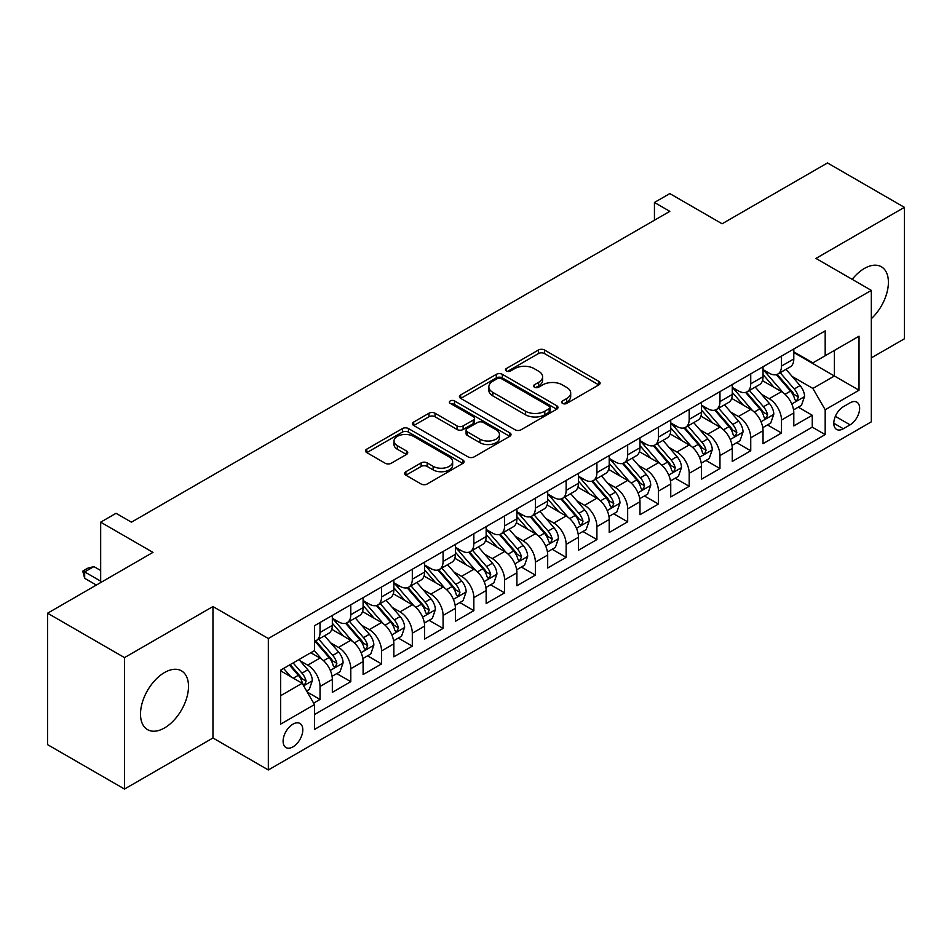 <?xml version="1.0" encoding="UTF-8"?>
<svg xmlns="http://www.w3.org/2000/svg" width="952" height="952" viewBox="0 0 952 952"><rect width="100%" height="100%" fill="white"/><g stroke="black" fill="none" stroke-linecap="round" stroke-linejoin="round"><path stroke-width="1.43" d="M562.537 403.41A2.987 1.725 0 0 0 566.761 403.41L598.844 384.882A4.272 2.463 0 0 0 600.105 383.132A4.272 2.463 0 0 0 598.844 381.395L544.496 350.015A4.272 2.463 0 0 0 538.451 350.015L506.369 368.531A2.987 1.725 0 0 0 505.488 369.757A2.987 1.725 0 0 0 506.369 370.971A2.987 1.725 0 0 0 510.593 370.971L514.746 368.579A13.661 7.89 0 0 1 534.072 368.579L538.606 371.197A13.661 7.89 0 0 1 542.604 376.778A13.661 7.89 0 0 1 538.606 382.347L534.453 384.751A2.987 1.725 0 0 0 533.572 385.965A2.987 1.725 0 0 0 534.453 387.19A2.987 1.725 0 0 0 538.677 387.19L542.83 384.798A13.661 7.89 0 0 1 562.156 384.798L566.69 387.404A13.661 7.89 0 0 1 570.688 392.986A13.661 7.89 0 0 1 566.69 398.567L562.537 400.959A2.987 1.725 0 0 0 561.656 402.184A2.987 1.725 0 0 0 562.537 403.41L562.537 400.959M164.506 727.959A33.939 19.587 120 0 0 186.675 698.042A33.939 19.587 120 0 0 181.475 670.851A33.939 19.587 120 0 0 164.506 672.54A33.939 19.587 120 0 0 142.336 702.445A33.939 19.587 120 0 0 147.536 729.637A33.939 19.587 120 0 0 164.506 727.959M871.33 318.694A33.939 19.587 120 0 0 881.373 266.774A33.939 19.587 120 0 0 864.404 268.452A33.939 19.587 120 0 0 852.207 279.341M292.954 746.868A13.923 8.032 120 0 0 302.046 734.599A13.923 8.032 120 0 0 299.916 723.449A13.923 8.032 120 0 0 292.954 724.139A13.923 8.032 120 0 0 283.851 736.408A13.923 8.032 120 0 0 285.993 747.558A13.923 8.032 120 0 0 292.954 746.868M405.885 471.704A4.272 2.463 0 0 0 404.636 473.453A4.272 2.463 0 0 0 405.885 475.191L421.129 483.997A4.272 2.463 0 0 0 427.174 483.997L462.803 463.422A4.272 2.463 0 0 0 464.064 461.684A4.272 2.463 0 0 0 462.803 459.935L408.456 428.555A4.272 2.463 0 0 0 402.41 428.555L366.782 449.13A4.272 2.463 0 0 0 365.532 450.867A4.272 2.463 0 0 0 366.782 452.617L385.203 463.243A4.272 2.463 0 0 0 391.236 463.243L406.492 454.449A4.272 2.463 0 0 0 407.742 452.7A4.272 2.463 0 0 0 406.492 450.962L397.353 445.679A11.424 6.593 0 0 1 394.009 441.014A11.424 6.593 0 0 1 401.066 434.921A11.424 6.593 0 0 1 413.513 436.361L449.296 457.019A11.424 6.593 0 0 1 452.64 461.684A11.424 6.593 0 0 1 445.584 467.777A11.424 6.593 0 0 1 433.136 466.337L427.174 462.898A4.272 2.463 0 0 0 421.129 462.898L405.885 471.704L405.885 475.191M871.33 357.881L904.4 338.793L904.4 207.346L827.49 162.947L722.116 223.78L669.815 193.589L654.441 202.467L669.815 211.344L131.435 522.184L116.049 513.295L100.674 522.184L100.674 582.576M124.51 657.618L124.51 789.053L212.962 737.99L212.962 606.555L124.51 657.618L47.6 613.207L152.975 552.374L100.674 522.184M212.962 606.555L268.333 638.518L871.33 290.384L871.33 421.831L268.333 769.966L268.333 638.518M904.4 207.346L815.947 258.42L871.33 290.384M515.044 429.768A4.272 2.463 0 0 0 521.089 429.768L556.718 409.205A4.272 2.463 0 0 0 557.979 407.456A4.272 2.463 0 0 0 556.718 405.719L502.37 374.338A4.272 2.463 0 0 0 496.325 374.338L460.697 394.901A4.272 2.463 0 0 0 459.447 396.651A4.272 2.463 0 0 0 460.697 398.388L515.044 429.768M451.474 404.053A2.987 1.725 0 0 1 454.509 404.469L454.509 400.923L509.76 432.827A4.272 2.463 0 0 1 511.022 434.564A4.272 2.463 0 0 1 509.76 436.313L474.132 456.889A4.272 2.463 0 0 1 468.087 456.889L413.739 425.508L413.739 422.022A4.272 2.463 0 0 0 412.49 423.759A4.272 2.463 0 0 0 413.739 425.508M413.739 422.022L428.983 413.216A4.272 2.463 0 0 1 435.028 413.216L457.067 425.937A4.272 2.463 0 0 0 463.112 425.937L473.227 420.094A4.272 2.463 0 0 0 474.477 418.356A4.272 2.463 0 0 0 473.227 416.607L450.272 403.362A2.987 1.725 0 0 1 449.403 402.137A2.987 1.725 0 0 1 451.248 400.542A2.987 1.725 0 0 1 454.509 400.923M124.51 789.053L47.6 744.654L47.6 613.207M313.636 703.135L320.027 699.446L307.258 692.08M299.987 660.7L307.722 665.162A17.398 10.044 60 0 1 320.027 686.475L332.331 679.371L332.331 692.342L350.788 681.68L336.794 673.599M330.76 642.945L338.484 647.408A17.398 10.044 60 0 1 350.788 668.721L363.093 661.616L363.093 674.575L381.55 663.925L367.555 655.845M361.522 625.178L369.245 629.641A17.398 10.044 60 0 1 381.55 650.954L393.854 643.849L393.854 656.821L412.311 646.158L398.317 638.078M392.283 607.424L400.007 611.874A17.398 10.044 60 0 1 412.311 633.199L424.628 626.083L424.628 639.054L443.085 628.403L429.078 620.311M423.057 589.657L430.78 594.119A17.398 10.044 60 0 1 443.085 615.432L455.389 608.328L455.389 621.287L473.846 610.637L459.852 602.557M453.818 571.89L461.541 576.353A17.398 10.044 60 0 1 473.846 597.666L486.151 590.561L486.151 603.532L504.608 592.87L490.613 584.79M484.58 554.135L492.303 558.598A17.398 10.044 60 0 1 504.608 579.911L516.912 572.807L516.912 585.766L535.381 575.115L521.375 567.035M515.341 536.369L523.064 540.831A17.398 10.044 60 0 1 535.381 562.144L547.686 555.04L547.686 568.011L566.142 557.348L552.148 549.268M546.115 518.614L553.838 523.064A17.398 10.044 60 0 1 566.142 544.389L578.447 537.273L578.447 550.244L596.904 539.594L582.91 531.502M576.876 500.847L584.599 505.31A17.398 10.044 60 0 1 596.904 526.623L609.209 519.518L609.209 532.489L627.666 521.827L613.671 513.747M607.638 483.08L615.361 487.543A17.398 10.044 60 0 1 627.666 508.856L639.982 501.752L639.982 514.723L658.439 504.06L644.433 495.98M638.399 465.326L646.134 469.788A17.398 10.044 60 0 1 658.439 491.101L670.743 483.997L670.743 496.956L689.2 486.305L675.206 478.225M669.173 447.559L676.896 452.022A17.398 10.044 60 0 1 689.2 473.334L701.505 466.23L701.505 479.201L719.962 468.539L705.967 460.459M699.934 429.804L707.657 434.255A17.398 10.044 60 0 1 719.962 455.58L732.266 448.475L732.266 461.434L750.735 450.784L736.729 442.692M730.696 412.037L738.419 416.5A17.398 10.044 60 0 1 750.735 437.813L763.04 430.709L763.04 443.68L781.497 433.017L781.497 420.046A17.398 10.044 -120 0 0 769.192 398.733L761.469 394.271M767.502 424.937L781.497 433.017M332.331 679.371A17.398 10.044 -120 0 0 320.027 658.058L310.792 652.727M363.093 661.616A17.398 10.044 -120 0 0 350.788 640.303L331.76 629.308M393.854 643.849A17.398 10.044 -120 0 0 381.55 622.537L362.522 611.553M424.628 626.083A17.398 10.044 -120 0 0 412.311 604.77L393.295 593.786M455.389 608.328A17.398 10.044 -120 0 0 443.085 587.015L424.057 576.031M486.151 590.561A17.398 10.044 -120 0 0 473.846 569.248L454.818 558.265M516.912 572.807A17.398 10.044 -120 0 0 504.608 551.494L485.579 540.498M547.686 555.04A17.398 10.044 -120 0 0 535.381 533.727L516.353 522.743M578.447 537.273A17.398 10.044 -120 0 0 566.142 515.96L547.114 504.976M609.209 519.518A17.398 10.044 -120 0 0 596.904 498.205L577.876 487.222M639.982 501.752A17.398 10.044 -120 0 0 627.666 480.439L608.649 469.455M670.743 483.997A17.398 10.044 -120 0 0 658.439 462.684L639.411 451.7M701.505 466.23A17.398 10.044 -120 0 0 689.2 444.917L670.172 433.933M732.266 448.475A17.398 10.044 -120 0 0 719.962 427.15L700.934 416.167M763.04 430.709A17.398 10.044 -120 0 0 750.735 409.396L731.707 398.412M850.1 402.827L843.329 406.73A13.483 7.783 120 0 0 834.523 418.618A13.483 7.783 120 0 0 836.594 429.423A13.483 7.783 120 0 0 843.329 428.757L850.1 424.842A13.483 7.783 120 0 0 858.906 412.966A13.483 7.783 120 0 0 856.848 402.149A13.483 7.783 120 0 0 850.1 402.827M280.638 695.71L302.177 683.286L314.481 704.599L314.481 729.458L825.182 434.612L825.182 409.753L812.877 388.44L792.231 376.516M314.481 704.599L280.638 724.139L280.638 670.137L314.481 650.597L314.481 625.738L825.182 330.88L825.182 355.75L859.025 336.211L859.025 390.213L825.182 409.753M332.331 618.276L338.484 621.823A17.398 10.044 60 0 0 347.183 622.691L359.487 615.587A17.398 10.044 -120 0 0 363.093 607.614L363.093 597.666M363.093 600.51L369.245 604.068A17.398 10.044 60 0 0 377.944 604.925L390.249 597.82A17.398 10.044 -120 0 0 393.854 589.859L393.854 579.911M393.854 582.743L400.007 586.301A17.398 10.044 60 0 0 408.717 587.158L421.022 580.054A17.398 10.044 -120 0 0 424.628 572.092L424.628 562.144M424.628 564.988L430.78 568.534A17.398 10.044 60 0 0 439.479 569.403L451.783 562.299A17.398 10.044 -120 0 0 455.389 554.326L455.389 544.377M455.389 547.221L461.541 550.78A17.398 10.044 60 0 0 470.24 551.636L482.545 544.532A17.398 10.044 -120 0 0 486.151 536.571L486.151 526.623M486.151 529.467L492.303 533.013A17.398 10.044 60 0 0 501.002 533.882L513.318 526.777A17.398 10.044 -120 0 0 516.912 518.804L516.912 508.856M516.912 511.7L523.064 515.258A17.398 10.044 60 0 0 531.775 516.115L544.08 509.011A17.398 10.044 -120 0 0 547.686 501.049L547.686 491.101M547.686 493.945L553.838 497.491A17.398 10.044 60 0 0 562.537 498.348L574.841 491.244A17.398 10.044 -120 0 0 578.447 483.283L578.447 473.334M578.447 476.178L584.599 479.725A17.398 10.044 60 0 0 593.298 480.593L605.603 473.489A17.398 10.044 -120 0 0 609.209 465.516L609.209 455.568M609.209 458.412L615.361 461.97A17.398 10.044 60 0 0 624.072 462.827L636.376 455.722A17.398 10.044 -120 0 0 639.982 447.761L639.982 437.813M639.982 440.657L646.134 444.203A17.398 10.044 60 0 0 654.833 445.072L667.138 437.968A17.398 10.044 -120 0 0 670.743 429.995L670.743 420.046M670.743 422.89L676.896 426.448A17.398 10.044 60 0 0 685.595 427.305L697.899 420.201A17.398 10.044 -120 0 0 701.505 412.24L701.505 402.291M701.505 405.135L707.657 408.682A17.398 10.044 60 0 0 716.356 409.538L728.661 402.434A17.398 10.044 -120 0 0 732.266 394.473L732.266 384.525M732.266 387.369L738.419 390.915A17.398 10.044 60 0 0 747.13 391.784L759.434 384.679A17.398 10.044 -120 0 0 763.04 376.706L763.04 366.758M314.481 714.547L812.258 427.15L812.258 415.25L793.801 425.913L793.801 412.942A17.398 10.044 -120 0 0 781.497 391.629L762.469 380.645M763.04 369.602L769.192 373.16A17.398 10.044 -120 0 0 777.891 374.017A17.398 10.044 -120 0 0 781.497 366.056L781.497 356.107M777.891 374.017L790.196 366.913A17.398 10.044 -120 0 0 793.801 358.952L793.801 349.003M320.027 622.537L320.027 632.485A17.398 10.044 60 0 1 316.421 640.446A17.398 10.044 60 0 1 314.481 641.148M316.421 640.446L328.726 633.342A17.398 10.044 -120 0 0 332.331 625.381L332.331 615.432M350.788 604.77L350.788 614.718A17.398 10.044 60 0 1 347.183 622.691M381.55 587.015L381.55 596.963A17.398 10.044 60 0 1 377.944 604.925M412.311 569.248L412.311 579.197A17.398 10.044 60 0 1 408.717 587.158M443.085 551.482L443.085 561.43A17.398 10.044 60 0 1 439.479 569.403M473.846 533.727L473.846 543.675A17.398 10.044 60 0 1 470.24 551.636M504.608 515.96L504.608 525.909A17.398 10.044 60 0 1 501.002 533.882M535.381 498.205L535.381 508.154A17.398 10.044 60 0 1 531.775 516.115M566.142 480.439L566.142 490.387A17.398 10.044 60 0 1 562.537 498.348M596.904 462.672L596.904 472.62A17.398 10.044 60 0 1 593.298 480.593M627.666 444.917L627.666 454.866A17.398 10.044 60 0 1 624.072 462.827M658.439 427.15L658.439 437.099A17.398 10.044 60 0 1 654.833 445.072M689.2 409.396L689.2 419.344A17.398 10.044 60 0 1 685.595 427.305M719.962 391.629L719.962 401.577A17.398 10.044 60 0 1 716.356 409.538M750.735 373.874L750.735 383.811A17.398 10.044 60 0 1 747.13 391.784M750.735 437.813L750.735 450.784M719.962 455.58L719.962 468.539M689.2 473.334L689.2 486.305M658.439 491.101L658.439 504.06M627.666 508.856L627.666 521.827M596.904 526.623L596.904 539.594M566.142 544.389L566.142 557.348M535.381 562.144L535.381 575.115M504.608 579.911L504.608 592.87M473.846 597.666L473.846 610.637M443.085 615.432L443.085 628.403M412.311 633.199L412.311 646.158M381.55 650.954L381.55 663.925M350.788 668.721L350.788 681.68M320.027 686.475L320.027 699.446M302.177 683.286L280.638 670.851M812.877 388.44L834.404 376.004L834.404 350.419L859.025 336.211M793.801 352.549L859.025 390.213M793.801 351.847L812.877 362.855L825.182 355.75M212.962 737.99L268.333 769.966M654.441 202.467L654.441 220.233M798.264 407.17L812.258 415.25M812.258 427.15L825.182 434.612M563.727 403.827L566.69 402.113A13.661 7.89 0 0 0 570.688 396.544L570.688 392.986M542.604 376.778L542.604 380.324A13.661 7.89 0 0 1 538.606 385.905L535.643 387.607M598.796 384.917L544.496 353.561A4.272 2.463 0 0 0 538.451 353.561L507.559 371.399M556.67 409.229L502.37 377.885A4.272 2.463 0 0 0 496.325 377.885L460.756 398.424M549.173 408.682A2.987 1.725 0 0 0 550.054 407.456A2.987 1.725 0 0 0 549.173 406.242L501.466 378.694A2.987 1.725 0 0 0 497.23 378.694L492.85 381.216A13.661 7.89 0 0 0 488.852 386.798A13.661 7.89 0 0 0 492.85 392.379L525.468 411.204A13.661 7.89 0 0 0 544.794 411.204L549.173 408.682L549.173 412.228A2.987 1.725 0 0 0 550.054 411.014L550.054 407.456M488.852 386.798L488.852 390.356A13.661 7.89 0 0 0 492.85 395.925L492.85 392.379M549.173 412.228L544.794 414.763A13.661 7.89 0 0 1 525.468 414.763L492.85 395.925M413.799 425.532L428.983 416.762L428.983 413.216M474.477 418.356L474.477 421.903A4.272 2.463 0 0 1 473.227 423.652L463.112 429.495A4.272 2.463 0 0 1 457.067 429.495L435.028 416.762A4.272 2.463 0 0 0 428.983 416.762M454.509 404.469L509.713 436.349M479.939 439.146A11.424 6.593 0 0 0 492.398 440.574A11.424 6.593 0 0 0 499.443 434.481A11.424 6.593 0 0 0 496.099 429.816L483.497 422.533A4.272 2.463 0 0 0 477.452 422.533L467.337 428.376A4.272 2.463 0 0 0 466.087 430.125A4.272 2.463 0 0 0 467.337 431.863L479.939 439.146L479.939 442.692A11.424 6.593 0 0 0 492.398 444.132A11.424 6.593 0 0 0 499.443 438.039L499.443 434.481M466.087 430.125L466.087 433.672A4.272 2.463 0 0 0 467.337 435.421L467.337 431.863M479.939 442.692L467.337 435.421M452.64 461.684L452.64 465.23A11.424 6.593 0 0 1 445.584 471.323A11.424 6.593 0 0 1 433.136 469.895L427.174 466.456A4.272 2.463 0 0 0 421.129 466.456L405.945 475.226M394.009 441.014L394.009 444.572A11.424 6.593 0 0 0 397.353 449.237L397.353 445.679M406.433 454.473L397.353 449.237M462.755 463.457L408.456 432.101A4.272 2.463 0 0 0 402.41 432.101L366.841 452.64M793.54 409.895L801.489 405.314L804.571 396.425A11.531 6.652 -120 0 0 800.073 385.596L786.019 369.328M783.198 392.76L766.538 373.458A33.284 19.218 -120 0 0 763.04 369.792M774.059 387.345L764.742 376.54A27.632 15.946 -120 0 0 763.04 374.683M776.32 374.648L790.541 391.105A11.531 6.652 60 0 1 794.646 399.055L795.491 400.411L797.05 400.197L798.347 396.913A11.531 6.652 -120 0 0 794.23 388.975L780.176 372.696M777.153 374.374L792.433 392.069A5.879 3.391 60 0 1 793.92 394.366L798.347 396.913M762.778 427.662L770.727 423.069L773.798 414.191A11.531 6.652 -120 0 0 769.311 403.362L755.257 387.083M752.437 410.514L735.765 391.212A33.284 19.218 -120 0 0 732.266 387.559M743.298 405.1L733.968 394.307A27.632 15.946 -120 0 0 732.266 392.45M745.559 392.402L759.779 408.872A11.531 6.652 60 0 1 763.885 416.809L764.73 418.178L766.277 417.964L767.574 414.679A11.531 6.652 -120 0 0 763.468 406.742L749.414 390.463M746.392 392.141L761.671 409.824A5.879 3.391 60 0 1 763.147 412.121L767.574 414.679M732.017 445.417L739.966 440.835L743.036 431.946A11.531 6.652 -120 0 0 738.55 421.129L724.496 404.85M721.676 428.281L705.004 408.979A33.284 19.218 -120 0 0 701.505 405.326M712.536 422.867L703.207 412.073A27.632 15.946 -120 0 0 701.505 410.217M714.797 410.169L729.006 426.627A11.531 6.652 60 0 1 733.123 434.576L733.956 435.945L735.515 435.718L736.812 432.446A11.531 6.652 -120 0 0 732.707 424.497L718.641 408.229M715.63 409.895L730.91 427.591A5.879 3.391 60 0 1 732.385 429.887L736.812 432.446M701.243 463.184L709.192 458.59L712.274 449.713A11.531 6.652 -120 0 0 707.788 438.884L693.722 422.617M690.914 446.048L674.242 426.746A33.284 19.218 -120 0 0 670.743 423.081M681.763 440.621L672.445 429.828A27.632 15.946 -120 0 0 670.743 427.972M684.024 427.936L698.244 444.394A11.531 6.652 60 0 1 702.362 452.331L703.195 453.699L704.754 453.485L706.051 450.201A11.531 6.652 -120 0 0 701.933 442.263L687.879 425.984M684.869 427.662L700.136 445.346A5.879 3.391 60 0 1 701.624 447.642L706.051 450.201M670.482 480.95L678.431 476.357L681.513 467.48A11.531 6.652 -120 0 0 677.015 456.651L662.961 440.371M660.141 463.802L643.481 444.501A33.284 19.218 -120 0 0 639.982 440.847M651.001 458.388L641.684 447.595A27.632 15.946 -120 0 0 639.982 445.738M653.262 445.691L667.483 462.16A11.531 6.652 60 0 1 671.588 470.098L672.433 471.466L673.992 471.24L675.277 467.967A11.531 6.652 -120 0 0 671.172 460.018L657.118 443.751M654.095 445.429L669.375 463.112A5.879 3.391 60 0 1 670.851 465.409L675.277 467.967M639.72 498.705L647.669 494.112L650.74 485.234A11.531 6.652 -120 0 0 646.253 474.405L632.199 458.138M629.379 481.569L612.707 462.267A33.284 19.218 -120 0 0 609.209 458.602M620.24 476.155L610.91 465.349A27.632 15.946 -120 0 0 609.209 463.493M622.501 463.457L636.721 479.915A11.531 6.652 60 0 1 640.827 487.864L641.66 489.221L643.219 489.007L644.516 485.722A11.531 6.652 -120 0 0 640.41 477.785L626.356 461.506M623.334 463.184L638.613 480.879A5.879 3.391 60 0 1 640.089 483.176L644.516 485.722M608.959 516.472L616.908 511.878L619.978 503.001A11.531 6.652 -120 0 0 615.492 492.172L601.426 475.893M598.618 499.324L581.946 480.022A33.284 19.218 -120 0 0 578.447 476.369M589.478 493.909L580.149 483.116A27.632 15.946 -120 0 0 578.447 481.26M591.739 481.212L605.948 497.682A11.531 6.652 60 0 1 610.065 505.619L610.898 506.988L612.457 506.773L613.754 503.489A11.531 6.652 -120 0 0 609.637 495.552L595.583 479.272M592.572 480.95L607.852 498.634A5.879 3.391 60 0 1 609.328 500.93L613.754 503.489M578.185 534.227L586.135 529.645L589.217 520.756A11.531 6.652 -120 0 0 584.718 509.939L570.664 493.66M567.856 517.091L551.184 497.789A33.284 19.218 -120 0 0 547.686 494.136M558.705 511.676L549.387 500.883A27.632 15.946 -120 0 0 547.686 499.026M560.966 498.979L575.187 515.437A11.531 6.652 60 0 1 579.292 523.386L580.137 524.754L581.696 524.528L582.993 521.256A11.531 6.652 -120 0 0 578.875 513.307L564.822 497.039M561.799 498.705L577.079 516.4A5.879 3.391 60 0 1 578.566 518.697L582.993 521.256M547.424 551.993L555.373 547.4L558.443 538.523A11.531 6.652 -120 0 0 553.957 527.694L539.903 511.426M537.083 534.846L520.411 515.556A33.284 19.218 -120 0 0 516.912 511.89M527.943 529.431L518.614 518.638A27.632 15.946 -120 0 0 516.912 516.781M530.204 516.746L544.425 533.203A11.531 6.652 60 0 1 548.53 541.141L549.375 542.509L550.934 542.295L552.22 539.01A11.531 6.652 -120 0 0 548.114 531.073L534.06 514.794M531.038 516.472L546.317 534.155A5.879 3.391 60 0 1 547.793 536.452L552.22 539.01M516.662 569.76L524.611 565.167L527.682 556.277A11.531 6.652 -120 0 0 523.195 545.46L509.142 529.181M506.321 552.612L489.649 533.31A33.284 19.218 -120 0 0 486.151 529.657M497.182 547.198L487.852 536.404A27.632 15.946 -120 0 0 486.151 534.548M499.443 534.5L513.652 550.958A11.531 6.652 60 0 1 517.769 558.907L518.602 560.276L520.161 560.05L521.458 556.777A11.531 6.652 -120 0 0 517.352 548.828L503.287 532.561M500.276 534.239L515.556 551.922A5.879 3.391 60 0 1 517.031 554.219L521.458 556.777M485.889 587.515L493.838 582.922L496.92 574.044A11.531 6.652 -120 0 0 492.434 563.215L478.368 546.948M475.56 570.379L458.888 551.077A33.284 19.218 -120 0 0 455.389 547.412M466.409 564.964L457.091 554.159A27.632 15.946 -120 0 0 455.389 552.303M468.67 552.267L482.89 568.725A11.531 6.652 60 0 1 487.007 576.674L487.84 578.031L489.399 577.816L490.697 574.532A11.531 6.652 -120 0 0 486.579 566.595L472.525 550.315M469.514 551.993L484.782 569.689A5.879 3.391 60 0 1 486.27 571.985L490.697 574.532M455.127 605.282L463.077 600.688L466.159 591.811A11.531 6.652 -120 0 0 461.66 580.982L447.607 564.703M444.786 588.134L428.126 568.832A33.284 19.218 -120 0 0 424.628 565.179M435.647 582.719L426.329 571.926A27.632 15.946 -120 0 0 424.628 570.069M437.908 570.022L452.129 586.491A11.531 6.652 60 0 1 456.234 594.429L457.079 595.797L458.638 595.583L459.935 592.299A11.531 6.652 -120 0 0 455.818 584.361L441.764 568.082M438.741 569.76L454.021 587.443A5.879 3.391 60 0 1 455.508 589.74L459.935 592.299M424.366 623.036L432.315 618.455L435.385 609.566A11.531 6.652 -120 0 0 430.899 598.748L416.845 582.469M414.025 605.9L397.353 586.599A33.284 19.218 -120 0 0 393.854 582.933M404.886 600.486L395.556 589.693A27.632 15.946 -120 0 0 393.854 587.836M407.147 587.789L421.367 604.246A11.531 6.652 60 0 1 425.473 612.196L426.317 613.564L427.865 613.338L429.162 610.065A11.531 6.652 -120 0 0 425.056 602.116L411.002 585.849M407.98 587.515L423.259 605.21A5.879 3.391 60 0 1 424.735 607.507L429.162 610.065M393.604 640.803L401.554 636.21L404.624 627.332A11.531 6.652 -120 0 0 400.137 616.503L386.084 600.236M383.263 623.655L366.591 604.365A33.284 19.218 -120 0 0 363.093 600.7M374.124 618.241L364.794 607.447A27.632 15.946 -120 0 0 363.093 605.591M376.385 605.555L390.594 622.013A11.531 6.652 60 0 1 394.711 629.95L395.544 631.319L397.103 631.105L398.4 627.82A11.531 6.652 -120 0 0 394.295 619.883L380.229 603.604M377.218 605.282L392.498 622.965A5.879 3.391 60 0 1 393.973 625.262L398.4 627.82M362.831 658.57L370.78 653.976L373.862 645.087A11.531 6.652 -120 0 0 369.364 634.27L355.31 617.991M352.502 641.422L335.83 622.12A33.284 19.218 -120 0 0 332.331 618.467M343.351 636.007L334.033 625.214A27.632 15.946 -120 0 0 332.331 623.358M345.612 623.31L359.832 639.768A11.531 6.652 60 0 1 363.938 647.717L364.783 649.086L366.341 648.859L367.639 645.587A11.531 6.652 -120 0 0 363.521 637.638L349.467 621.37M346.457 623.048L361.724 640.732A5.879 3.391 60 0 1 363.212 643.028L367.639 645.587M332.07 676.325L340.019 671.731L343.089 662.854A11.531 6.652 -120 0 0 338.603 652.025L324.549 635.757M321.728 659.189L314.374 650.668M312.589 653.774L311.399 652.382M314.85 641.077L329.071 657.534A11.531 6.652 60 0 1 333.176 665.484L334.021 666.84L335.58 666.626L336.865 663.342A11.531 6.652 -120 0 0 332.76 655.404L318.706 639.125M315.683 640.803L330.963 658.498A5.879 3.391 60 0 1 332.438 660.795L336.865 663.342M306.639 691.009L309.257 689.498L312.327 680.62A11.531 6.652 -120 0 0 307.841 669.792L298.988 659.546M290.729 676.67L283.613 668.423M281.828 671.529L280.638 670.16M289.456 665.055L298.297 675.301A11.531 6.652 60 0 1 302.415 683.238L303.248 684.607L304.807 684.393L306.104 681.108A11.531 6.652 -120 0 0 301.998 673.171L293.145 662.925M290.17 664.639L300.201 676.253A5.879 3.391 60 0 1 301.677 678.55L306.104 681.108M100.674 570.498L93.903 566.583L84.669 571.914L100.674 581.148M84.669 578.304L82.979 572.009L82.979 570.938L84.669 571.914L84.669 578.304L96.366 585.063M82.979 570.938L87.596 568.273L93.903 566.583M307.722 665.162L320.027 658.058M338.484 647.408L350.788 640.303M369.245 629.641L381.55 622.537M400.007 611.874L412.311 604.77M430.78 594.119L443.085 587.015M461.541 576.353L473.846 569.248M492.303 558.598L504.608 551.494M523.064 540.831L535.381 533.727M553.838 523.064L566.142 515.96M584.599 505.31L596.904 498.205M615.361 487.543L627.666 480.439M646.134 469.788L658.439 462.684M676.896 452.022L689.2 444.917M707.657 434.255L719.962 427.15M738.419 416.5L750.735 409.396M769.192 398.733L781.497 391.629M781.497 366.056L793.801 358.952M320.027 632.485L332.331 625.381M350.788 614.718L363.093 607.614M381.55 596.963L393.854 589.859M412.311 579.197L424.628 572.092M443.085 561.43L455.389 554.326M473.846 543.675L486.151 536.571M504.608 525.909L516.912 518.804M535.381 508.154L547.686 501.049M566.142 490.387L578.447 483.283M596.904 472.62L609.209 465.516M627.666 454.866L639.982 447.761M658.439 437.099L670.743 429.995M689.2 419.344L701.505 412.24M719.962 401.577L732.266 394.473M750.735 383.811L763.04 376.706M781.497 420.046L793.801 412.942M835.344 416.333L850.1 424.842M833.797 423.247L843.329 428.757M566.69 402.113L566.69 398.567M534.453 387.19L534.453 384.751M538.606 385.905L538.606 382.347M506.369 370.971L506.369 368.531M538.451 353.561L538.451 350.015M544.496 353.561L544.496 350.015M598.844 384.882L598.844 381.395M460.697 398.388L460.697 394.901M496.325 377.885L496.325 374.338M502.37 377.885L502.37 374.338M556.718 409.205L556.718 405.719M525.468 414.763L525.468 411.204M544.794 414.763L544.794 411.204M435.028 416.762L435.028 413.216M457.067 429.495L457.067 425.937M463.112 429.495L463.112 425.937M473.227 423.652L473.227 420.094M509.76 436.313L509.76 432.827M421.129 466.456L421.129 462.898M427.174 466.456L427.174 462.898M433.136 469.895L433.136 466.337M406.492 454.449L406.492 450.962M366.782 452.617L366.782 449.13M402.41 432.101L402.41 428.555M408.456 432.101L408.456 428.555M462.803 463.422L462.803 459.935M791.778 403.981L804.488 396.651M766.538 373.458L768.121 372.541M794.23 388.975L800.073 385.596M785.043 394.283L790.541 391.105M761.017 421.748L773.726 414.406M735.765 391.212L737.36 390.308M763.468 406.742L769.311 403.362M754.281 412.049L759.779 408.872M730.255 439.515L742.965 432.172M705.004 408.979L706.586 408.063M732.707 424.497L738.55 421.129M723.508 429.804L729.006 426.627M699.494 457.269L712.191 449.939M674.242 426.746L675.825 425.83M701.933 442.263L707.788 438.884M692.747 447.571L698.244 444.394M668.721 475.036L681.43 467.694M643.481 444.501L645.063 443.584M671.172 460.018L677.015 456.651M661.985 465.326L667.483 462.16M637.959 492.791L650.668 485.46M612.707 462.267L614.29 461.351M640.41 477.785L646.253 474.405M631.212 483.092L636.721 479.915M607.197 510.558L619.907 503.215M581.946 480.022L583.528 479.118M609.637 495.552L615.492 492.172M600.45 500.847L605.948 497.682M576.424 528.324L589.133 520.982M551.184 497.789L552.767 496.873M578.875 513.307L584.718 509.939M569.689 518.614L575.187 515.437M545.663 546.079L558.372 538.749M520.411 515.556L522.005 514.639M548.114 531.073L553.957 527.694M538.927 536.381L544.425 533.203M514.901 563.846L527.61 556.503M489.649 533.31L491.232 532.394M517.352 548.828L523.195 545.46M508.154 554.135L513.652 550.958M484.14 581.601L496.849 574.27M458.888 551.077L460.47 550.161M486.579 566.595L492.434 563.215M477.392 571.902L482.89 568.725M453.366 599.367L466.075 592.025M428.126 568.832L429.709 567.928M455.818 584.361L461.66 580.982M446.631 589.657L452.129 586.491M422.605 617.134L435.314 609.792M397.353 586.599L398.936 585.682M425.056 602.116L430.899 598.748M415.869 607.424L421.367 604.246M391.843 634.889L404.552 627.558M366.591 604.365L368.174 603.449M394.295 619.883L400.137 616.503M385.096 625.19L390.594 622.013M361.082 652.656L373.779 645.313M335.83 622.12L337.413 621.204M363.521 637.638L369.364 634.27M354.334 642.945L359.832 639.768M330.308 670.41L343.017 663.08M332.76 655.404L338.603 652.025M323.573 660.712L329.071 657.534M303.64 685.809L312.256 680.835M301.998 673.171L307.841 669.792M293.323 678.169L298.297 675.301"/></g></svg>
